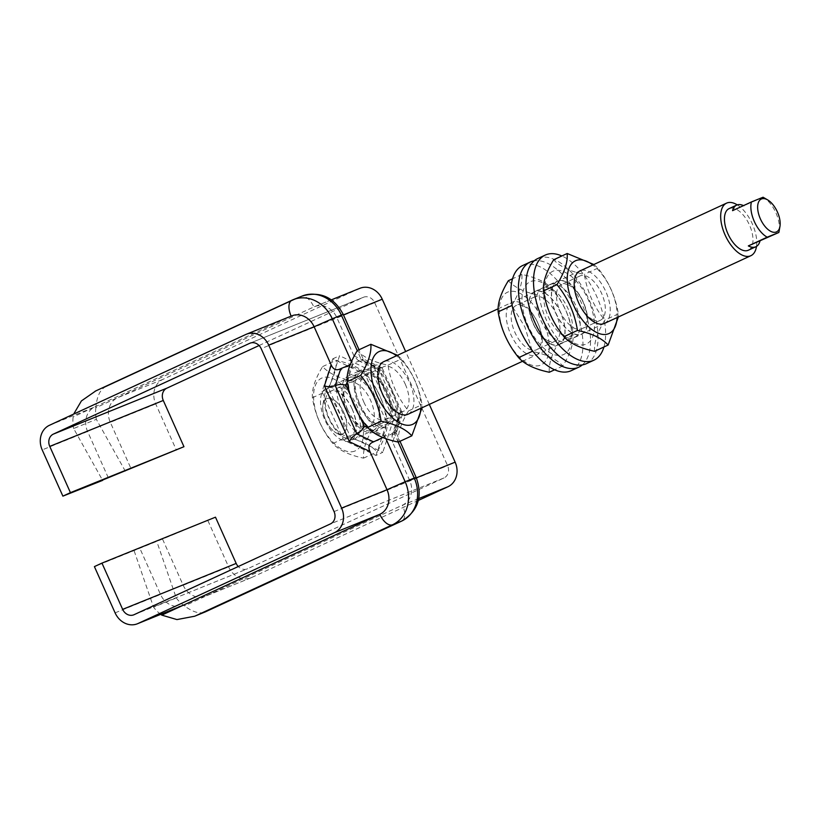 <?xml version="1.0" encoding="UTF-8"?>
<svg xmlns="http://www.w3.org/2000/svg" width="821" height="821" viewBox="0 0 821 821"><rect width="100%" height="100%" fill="white"/><g stroke="black" fill="none" stroke-linecap="round" stroke-linejoin="round"><path stroke-width="0.62" stroke-dasharray="4.11 3.08" d="M385.86 426.602A30.89 15.661 -114.8 0 1 358.88 404.65A30.89 15.661 -114.8 0 1 360.286 370.384A30.89 15.661 -114.8 0 1 387.471 391.843A30.89 15.661 -114.8 0 1 386.219 426.448A30.89 15.661 -114.8 0 1 385.86 426.602M373.781 432.195A30.89 15.661 -114.8 0 1 346.801 410.233A30.89 15.661 -114.8 0 1 348.207 375.977A30.89 15.661 -114.8 0 1 375.392 397.436A30.89 15.661 -114.8 0 1 374.14 432.041A30.89 15.661 -114.8 0 1 373.781 432.195M215.482 517.179L162.517 539.048L183.206 585.291A19.304 16.636 -112 0 0 205.548 596.2A19.304 16.636 -112 0 0 206.194 595.923L402.506 505.141A19.304 16.636 -112 0 0 409.73 480.542L392.612 442.293L399.417 421.522L374.386 365.581L353.943 355.832L358.264 360.593L361.651 360.193C363.549 358.243 363.621 358.51 361.866 360.983L382.319 370.723L382.401 368.455L381.683 367.726L375.023 368.588L374.314 367.849L374.386 365.581M359.896 288.294A19.304 16.636 -112 0 0 359.259 288.571L162.948 379.353A19.304 16.636 -112 0 0 155.723 403.953L176.412 450.195M429.301 404.404L405.646 351.542M207.929 520.668L228.618 566.911A19.304 16.636 -112 0 0 250.959 577.82A19.304 16.636 -112 0 0 251.595 577.543L418.341 500.441M259.077 345.528L363.2 297.387A9.647 8.313 68 0 1 363.518 297.243A9.647 8.313 68 0 1 374.694 302.703L447.589 465.661A9.647 8.313 68 0 1 443.976 477.955L247.655 568.737A9.647 8.313 68 0 1 247.337 568.871A9.647 8.313 68 0 1 238.254 566.531M162.517 539.048L94.405 566.603M134.151 550.85L153.548 607.15L176.258 597.955L156.862 541.665M160.7 614.344A33.784 29.104 68 0 1 153.548 607.15M182.847 605.385A19.304 16.636 68 0 1 160.506 594.476L139.816 548.233M104.811 387.276L301.133 296.494L104.811 387.276C99.772 390.18 96.786 397.005 95.852 407.76L117.536 397.733A19.304 16.636 -112 0 0 110.312 422.333L131.001 468.575M108.3 477.76L87.611 431.518A19.304 16.636 68 0 1 94.826 406.918L291.147 316.136A14.48 7.338 -114.8 0 1 291.137 316.126A19.304 16.636 68 0 1 291.783 315.859M353.943 355.832L336.836 317.583A19.304 16.636 -112 0 0 314.494 306.674A19.304 16.636 -112 0 0 313.848 306.951L117.536 397.733L162.948 379.353M375.987 455.46L386.753 422.579L365.14 374.263L332.762 358.839L322.006 391.72L343.609 440.035L375.987 455.46L382.781 452.32L350.413 436.895L328.8 388.579L339.566 355.688L371.934 371.123L393.546 419.439L382.781 452.32M125.336 471.192L96.355 419.336L73.644 428.521L102.481 480.111M73.644 428.521A33.784 29.104 68 0 1 73.141 416.945L73.685 414.071M95.852 407.76A33.784 29.104 -112 0 0 96.355 419.336M382.904 437.49L384.639 435.859L368.147 427.998M176.258 597.955A33.784 29.104 -112 0 0 184.499 605.949C193.058 612.24 199.985 614.221 205.291 611.891M382.319 370.723L400.515 411.413L393.721 432.185L396.245 433.057L394.408 433.437L391.997 435.582L392.612 442.293M347.17 381.827L352.784 364.657L350.187 364.77M381.683 367.726L363.139 358.91L359.044 349.756M400.515 411.413L402.331 413.004L402.393 414.266L399.971 416.463L378.358 368.157L361.651 360.193C363.549 358.243 363.621 358.51 361.866 360.983L357.258 350.68M394.408 433.437L399.971 416.463L397.538 418.669L397.6 419.921L399.417 421.522M386.753 422.579L393.546 419.439M343.609 440.035L350.413 436.895M322.006 391.72L328.8 388.579M332.762 358.839L339.566 355.688M365.14 374.263L371.934 371.123M732.558 210.669L763.068 197.235M743.498 205.619A22.926 11.627 -114.8 0 1 744.195 205.968M748.321 250.231A22.926 11.627 65.2 0 0 752.405 244.689A22.926 11.627 65.2 0 0 746.422 219.361A22.926 11.627 65.2 0 0 729.346 208.503M779.119 231.163A22.926 11.627 65.2 0 0 763.561 197.512M737.268 204.881A28.951 14.686 -114.8 0 1 756.48 246.423M342.624 433.847A19.304 9.79 65.2 0 0 340.818 407.093A19.304 9.79 65.2 0 0 322.971 404.476A19.304 9.79 65.2 0 0 336.066 432.811A19.304 9.79 65.2 0 0 342.624 433.847M354.118 439.163A28.951 14.686 -114.8 0 1 344.286 437.614A28.951 14.686 -114.8 0 1 324.623 395.106A28.951 14.686 -114.8 0 1 330.145 386.455A28.951 14.686 -114.8 0 1 330.473 386.311A28.951 14.686 -114.8 0 1 355.77 406.898A28.951 14.686 -114.8 0 1 354.446 439.019A28.951 14.686 -114.8 0 1 354.118 439.163M325.629 419.921A19.304 9.79 65.2 0 0 346.082 429.66A19.304 9.79 65.2 0 0 332.423 399.139A19.304 9.79 65.2 0 0 325.629 419.921M363.847 402.105A24.384 12.366 65.2 0 0 385.552 419.603A24.384 12.366 65.2 0 0 386.794 392.818A24.384 12.366 65.2 0 0 365.088 375.33A24.384 12.366 65.2 0 0 363.847 402.105M359.629 403.932A28.961 14.686 -114.8 0 1 369.83 372.775A28.961 14.686 -114.8 0 1 390.303 418.546A28.961 14.686 -114.8 0 1 359.629 403.932M405.317 384.259A24.384 12.366 -114.8 0 1 404.076 411.034A24.384 12.366 -114.8 0 1 382.617 394.09A24.384 12.366 -114.8 0 1 383.602 366.761A24.384 12.366 -114.8 0 1 405.317 384.259M356.899 361.866A40.055 20.309 -114.8 0 1 397.754 410.09A40.055 20.309 -114.8 0 1 365.109 423.297A40.055 20.309 -114.8 0 1 356.899 361.866M408.17 414.174A28.961 14.686 65.2 0 0 409.525 382.432A28.961 14.686 65.2 0 0 383.869 361.609M420.793 408.335A40.055 20.309 65.2 0 0 396.492 355.77M398.288 442.078C397.6 433.591 400.997 423.205 408.489 410.931C397.569 397.559 390.745 382.299 388.015 365.16C373.699 362.174 363.477 357.299 357.34 350.536M397.538 355.288L401.541 358.9C412.46 372.262 419.285 387.522 422.015 404.671L422.025 407.77M388.015 365.16L401.541 358.9M408.489 410.931L422.015 404.671M547.74 340.664A24.384 12.366 -114.8 0 1 531.279 318.076A24.384 12.366 -114.8 0 1 534.615 296.935A24.384 12.366 -114.8 0 1 541.973 297.469A24.384 12.366 -114.8 0 1 558.434 320.067A24.384 12.366 -114.8 0 1 555.088 341.197A24.384 12.366 -114.8 0 1 547.74 340.664M550.347 343.753A28.961 14.686 65.2 0 0 560.538 312.596A28.961 14.686 65.2 0 0 529.873 297.982A28.961 14.686 65.2 0 0 550.347 343.753M523.449 306.038A24.384 12.366 65.2 0 0 516.101 305.504A24.384 12.366 65.2 0 0 515.106 332.823A24.384 12.366 65.2 0 0 536.565 349.767A24.384 12.366 65.2 0 0 539.91 328.626A24.384 12.366 65.2 0 0 523.449 306.038M571.416 329.785A40.055 20.309 65.2 0 0 530.571 281.562A40.055 20.309 65.2 0 0 538.771 342.993A40.055 20.309 65.2 0 0 571.416 329.785M520.842 302.949A28.961 14.686 -114.8 0 1 541.316 348.72A28.961 14.686 -114.8 0 1 510.641 334.106A28.961 14.686 -114.8 0 1 520.842 302.949M548.767 340.263A40.055 20.309 -114.8 0 1 516.122 353.471A40.055 20.309 -114.8 0 1 507.912 292.03A40.055 20.309 -114.8 0 1 548.767 340.263M511.688 305.607C519.17 293.333 522.577 282.947 521.879 274.45C536.195 277.436 546.417 282.301 552.554 289.064C563.473 302.436 570.297 317.686 573.027 334.835C573.715 343.332 570.318 353.718 562.837 365.992C556.7 359.229 546.478 354.354 532.162 351.378M531.916 350.044L524.917 327.004L512.376 306.49M549.3 372.252C548.613 363.754 552.01 353.369 559.501 341.095C548.582 327.733 541.757 312.473 539.028 295.324C524.711 292.348 514.49 287.473 508.353 280.71M573.027 334.835L559.501 341.095M552.554 289.064L539.028 295.324M521.879 274.45L512.54 278.771M562.837 365.992L554.627 369.789M593.039 319.718A24.384 12.366 -114.8 0 1 576.578 297.12A24.384 12.366 -114.8 0 1 579.924 275.989A24.384 12.366 -114.8 0 1 587.272 276.523A24.384 12.366 -114.8 0 1 603.733 299.111A24.384 12.366 -114.8 0 1 600.397 320.252A24.384 12.366 -114.8 0 1 593.039 319.718M604.492 323.392A28.961 14.686 65.2 0 0 605.549 291.003A28.961 14.686 65.2 0 0 580.18 270.827M568.748 285.092A24.384 12.366 65.2 0 0 561.4 284.548A24.384 12.366 65.2 0 0 560.415 311.877A24.384 12.366 65.2 0 0 581.873 328.821A24.384 12.366 65.2 0 0 585.209 307.68A24.384 12.366 65.2 0 0 568.748 285.092M617.115 317.553A40.055 20.309 65.2 0 0 616.715 308.84A40.055 20.309 65.2 0 0 592.803 264.988M566.141 281.993A28.961 14.686 -114.8 0 1 586.615 327.764A28.961 14.686 -114.8 0 1 555.95 313.15A28.961 14.686 -114.8 0 1 566.141 281.993M594.065 319.307A40.055 20.309 -114.8 0 1 561.431 332.526A40.055 20.309 -114.8 0 1 553.221 271.084A40.055 20.309 -114.8 0 1 594.065 319.307M593.85 264.506L597.862 268.118C608.772 281.48 615.596 296.74 618.336 313.889L618.346 316.988M594.609 351.296C593.911 342.809 597.319 332.423 604.8 320.149C593.891 306.777 587.066 291.527 584.326 274.378C570.02 271.392 559.789 266.527 553.662 259.764M618.336 313.889L604.8 320.149M597.862 268.118L584.326 274.378M352.055 408.879A24.384 12.366 65.2 0 0 330.35 391.391A24.384 12.366 65.2 0 0 329.108 418.166A24.384 12.366 65.2 0 0 350.824 435.664A24.384 12.366 65.2 0 0 352.055 408.879M352.147 408.971A28.961 14.686 -114.8 0 1 341.947 440.128A28.961 14.686 -114.8 0 1 321.473 394.347A28.961 14.686 -114.8 0 1 352.147 408.971M347.632 409.607A24.384 12.366 -114.8 0 1 348.874 382.822A24.384 12.366 -114.8 0 1 370.333 399.765A24.384 12.366 -114.8 0 1 369.347 427.094A24.384 12.366 -114.8 0 1 347.632 409.607M354.877 451.037A40.055 20.309 -114.8 0 1 314.022 402.803A40.055 20.309 -114.8 0 1 346.667 389.595A40.055 20.309 -114.8 0 1 354.877 451.037M347.55 409.515A28.961 14.686 65.2 0 0 378.224 424.139A28.961 14.686 65.2 0 0 357.751 378.368A28.961 14.686 65.2 0 0 347.55 409.515M377.527 440.559A40.055 20.309 65.2 0 0 369.317 379.128A40.055 20.309 65.2 0 0 336.672 392.335A40.055 20.309 65.2 0 0 377.527 440.559M373.75 426.992C362.841 413.62 356.016 398.37 353.276 381.221C338.97 378.235 328.739 373.36 322.612 366.597C315.12 378.881 311.723 389.257 312.411 397.754C315.141 414.903 321.976 430.163 332.885 443.525C339.022 450.288 349.243 455.162 363.559 458.139C362.861 449.651 366.269 439.266 373.75 426.992L387.286 420.732C387.974 429.229 384.577 439.604 377.085 451.889C370.948 445.126 360.727 440.251 346.411 437.265C343.681 420.126 336.856 404.866 325.937 391.494C333.429 379.22 336.826 368.834 336.138 360.347C350.454 363.323 360.676 368.198 366.813 374.961C377.722 388.323 384.546 403.583 387.286 420.732M363.559 458.139L377.085 451.889M332.885 443.525L346.411 437.265M312.411 397.754L325.937 391.494M353.276 381.221L366.813 374.961M322.612 366.597L336.138 360.347M543.923 295.55A29.197 14.809 65.2 0 0 553.847 326.409A29.197 14.809 65.2 0 0 574.279 337.636A29.197 14.809 65.2 0 0 575.459 304.919A29.197 14.809 65.2 0 0 549.762 284.63A29.197 14.809 65.2 0 0 543.923 295.55M551.476 292.06A29.197 14.809 65.2 0 0 561.4 322.92A29.197 14.809 65.2 0 0 581.822 334.137A29.197 14.809 65.2 0 0 583.013 301.42A29.197 14.809 65.2 0 0 557.315 281.141A29.197 14.809 65.2 0 0 551.476 292.06M586.327 363.693A57.911 29.371 65.2 0 0 588.678 298.803A57.911 29.371 65.2 0 0 537.714 258.564M603.948 346.975A57.911 29.371 65.2 0 0 561.862 255.967M544.672 340.058A29.197 14.809 65.2 0 0 559.173 344.615A29.197 14.809 65.2 0 0 560.353 311.898A29.197 14.809 65.2 0 0 534.666 291.609A29.197 14.809 65.2 0 0 529.586 312.668A29.197 14.809 65.2 0 0 544.672 340.058M552.215 336.569A29.197 14.809 65.2 0 0 566.726 341.125A29.197 14.809 65.2 0 0 567.906 308.409A29.197 14.809 65.2 0 0 542.219 288.12A29.197 14.809 65.2 0 0 537.139 309.178A29.197 14.809 65.2 0 0 552.215 336.569M571.221 370.682A57.911 29.371 65.2 0 0 573.571 305.792A57.911 29.371 65.2 0 0 522.608 265.552M582.305 364.914A57.911 29.371 65.2 0 0 581.124 302.292A57.911 29.371 65.2 0 0 534.184 260.842M385.87 438.619L384.639 435.859M393.721 432.185L398.134 442.047M352.784 364.657L351.47 361.702M359.803 416.319L350.28 395.004M418.751 498.573L402.506 505.141A14.48 7.338 -114.8 0 1 401.777 521.037M416.339 477.863L409.73 480.542M155.723 403.953L110.312 422.333M183.206 585.291L228.618 566.911M251.595 577.543L206.194 595.923L184.499 605.949M115.094 612.856L160.506 594.476M291.147 316.136L245.736 334.516M49.424 425.299L94.826 406.918L73.141 416.945M87.611 431.518L42.199 449.898M359.259 288.571L313.848 306.951A14.48 7.338 -114.8 0 0 301.133 296.494A33.784 29.104 68 0 1 302.251 296.012M343.24 314.433L336.836 317.583L343.455 314.905M250.323 343.065L363.2 297.387M374.694 302.703L261.17 348.638M334.065 511.596L447.589 465.661M134.131 614.672L247.655 568.737M443.976 477.955L330.453 523.901M374.14 432.041L386.219 426.448M348.207 375.977L360.286 370.384M250.959 577.82L205.548 596.2M331.366 299.839L314.494 306.674M363.518 297.243L249.995 343.188M133.813 614.816L247.337 568.871M396.235 432.903L399.991 441.298M358.264 360.593L375.023 368.588M374.314 367.849L397.6 419.921M397.538 418.669L391.997 435.582M382.401 368.455L402.331 413.004M402.393 414.266L396.245 433.057M336.066 432.811L344.286 437.614M322.971 404.476L324.623 395.106M579.954 270.93L498.152 308.768M383.643 361.712L330.145 386.455M604.266 323.495L522.638 361.24M407.945 414.277L354.446 439.019M385.552 419.603L404.076 411.034M365.088 375.33L383.602 366.761M534.615 296.935L516.101 305.504M555.088 341.197L536.565 349.767M579.924 275.989L561.4 284.548M600.397 320.252L581.873 328.821M350.824 435.664L369.347 427.094M330.35 391.391L348.874 382.822M574.279 337.636L581.822 334.137M549.762 284.63L557.315 281.141M559.173 344.615L566.726 341.125M534.666 291.609L542.219 288.12"/><path stroke-width="1.23" d="M418.341 500.441L447.917 486.761A19.304 16.636 -112 0 0 455.142 462.161L429.301 404.404M405.646 351.542L382.247 299.203A19.304 16.636 -112 0 0 359.896 288.294L331.366 299.839M238.254 566.531A9.647 8.313 68 0 1 236.171 563.422L215.482 517.179L101.958 563.114L122.647 609.356A9.647 8.313 -112 0 0 133.813 614.816A9.647 8.313 -112 0 0 134.131 614.672L330.453 523.901A9.647 8.313 -112 0 0 334.065 511.596L261.17 348.638A9.647 8.313 -112 0 0 249.995 343.188A9.647 8.313 -112 0 0 249.676 343.322L53.365 434.104A9.647 8.313 -112 0 0 49.753 446.398L70.432 492.651L62.889 496.141L42.199 449.898A19.304 16.636 68 0 1 49.424 425.299L245.736 334.516A19.304 16.636 68 0 1 246.372 334.239A19.304 16.636 68 0 1 268.724 345.148L341.618 508.107A19.304 16.636 68 0 1 334.393 532.706L138.072 623.488A19.304 16.636 68 0 1 137.435 623.765A19.304 16.636 68 0 1 115.094 612.856L94.405 566.603L101.958 563.114M102.481 480.111L183.955 446.706L163.276 400.463A9.647 8.313 68 0 1 166.889 388.159L259.077 345.528M194.649 616.232L205.291 611.891L194.649 616.232L176.946 619.578L161.799 615.134A33.784 29.104 68 0 1 160.7 614.344M161.799 615.134L183.483 605.108A19.304 16.636 68 0 1 182.847 605.385L137.435 623.765M138.072 623.488L183.483 605.108L379.805 514.326A19.304 16.636 68 0 0 387.019 489.727A19.304 16.636 68 0 1 379.805 514.326L334.393 532.706M341.618 508.107L387.019 489.727L369.912 451.478C367.839 446.757 369.05 443.556 373.534 441.883L382.904 437.49M350.187 364.77L340.766 368.639C336.548 370.897 333.367 369.696 331.243 365.027L314.125 326.768A19.304 16.636 68 0 0 291.783 315.859L246.372 334.239M102.635 480.377L62.889 496.141M73.685 414.071L81.402 400.935L95.729 390.95M368.147 427.998L364.185 426.109C362.82 429.414 360.368 432.02 356.827 433.919C353.287 435.828 350.834 438.424 349.469 441.739L369.912 451.478M350.28 395.004L345.99 385.429C342.552 384.105 338.96 384.166 335.214 385.613L340.766 368.639M331.243 365.027L324.439 385.788C327.887 387.112 331.468 387.05 335.214 385.613L356.827 433.919L373.534 441.883M183.955 446.706L70.432 492.651M767.194 237.177L778.831 232.476L748.321 245.91L767.194 237.177A22.926 11.627 65.2 0 1 751.431 201.945L732.558 210.669A22.926 11.627 -114.8 0 1 736.632 205.127A22.926 11.627 -114.8 0 1 743.498 205.619M759.948 241.2A22.926 11.627 -114.8 0 1 755.874 246.741A22.926 11.627 -114.8 0 1 748.321 245.91M767.666 199.914A18.093 9.175 -114.8 0 1 779.95 226.483A18.093 9.175 -114.8 0 1 779.724 227.509A18.093 9.175 -114.8 0 1 762.812 223.404A18.093 9.175 -114.8 0 1 761.519 198.949A18.093 9.175 -114.8 0 1 767.666 199.914L763.561 197.512A22.926 11.627 65.2 0 0 763.068 197.235L751.431 201.945M729.346 208.503A22.926 11.627 65.2 0 0 729.079 208.626A22.926 11.627 65.2 0 0 728.155 234.303A22.926 11.627 65.2 0 0 748.321 250.231L755.874 246.741M778.831 232.476A22.926 11.627 65.2 0 0 779.119 231.163L779.95 226.483M756.48 246.423A28.951 14.686 -114.8 0 1 750.856 255.711A28.951 14.686 -114.8 0 1 725.374 235.596A28.951 14.686 -114.8 0 1 726.554 203.146A28.951 14.686 -114.8 0 1 726.883 203.003A28.951 14.686 -114.8 0 1 737.268 204.881M383.869 361.609A28.961 14.686 65.2 0 0 382.576 394.111A28.961 14.686 65.2 0 0 408.17 414.174M396.492 355.77A40.055 20.309 65.2 0 0 379.559 351.388A40.055 20.309 65.2 0 0 384.772 409.012A40.055 20.309 65.2 0 0 420.793 408.335M370.866 344.286L357.34 350.536C349.849 362.82 346.452 373.196 347.139 381.693C349.879 398.842 356.704 414.102 367.613 427.464C373.75 434.227 383.971 439.102 398.288 442.078L411.824 435.828C405.687 429.065 395.465 424.19 381.149 421.204C378.409 404.055 371.585 388.805 360.676 375.433C368.157 363.159 371.564 352.773 370.866 344.286L397.538 355.288M422.025 407.77L411.824 435.828M347.139 381.693L360.676 375.433M367.613 427.464L381.149 421.204M533.106 351.593L532.162 351.378L531.916 350.044M512.376 306.49L512.078 304.94M512.54 278.771L508.353 280.71C500.861 292.984 497.464 303.37 498.152 311.867C500.892 329.016 507.717 344.266 518.626 357.638C524.763 364.401 534.984 369.265 549.3 372.252L554.627 369.789M532.162 351.378L518.626 357.638M511.688 305.607L498.152 311.867M580.18 270.827A28.961 14.686 65.2 0 0 576.065 295.868A28.961 14.686 65.2 0 0 595.646 322.807A28.961 14.686 65.2 0 0 604.492 323.392M592.803 264.988A40.055 20.309 65.2 0 0 567.29 277.724A40.055 20.309 65.2 0 0 590.884 328.749A40.055 20.309 65.2 0 0 617.115 317.553M618.346 316.988L608.135 345.046C601.998 338.283 591.777 333.408 577.461 330.432C574.731 313.283 567.906 298.023 556.987 284.661C564.479 272.377 567.875 262.002 567.188 253.504L593.85 264.506M567.188 253.504L553.662 259.764C546.17 272.038 542.773 282.424 543.461 290.911C546.191 308.06 553.015 323.32 563.935 336.682C570.072 343.445 580.293 348.32 594.609 351.296L608.135 345.046M577.461 330.432L563.935 336.682M556.987 284.661L543.461 290.911M561.862 255.967A57.911 29.371 65.2 0 0 545.267 255.074L537.714 258.564A57.911 29.371 65.2 0 0 526.128 280.228A57.911 29.371 65.2 0 0 545.811 341.433A57.911 29.371 65.2 0 0 586.327 363.693L593.881 360.203A57.911 29.371 65.2 0 0 603.948 346.975M545.267 255.074A57.911 29.371 65.2 0 0 533.681 276.739A57.911 29.371 65.2 0 0 553.364 337.944A57.911 29.371 65.2 0 0 593.881 360.203M534.184 260.842A57.911 29.371 65.2 0 0 530.161 262.063L522.608 265.552A57.911 29.371 65.2 0 0 512.54 307.311A57.911 29.371 65.2 0 0 542.455 361.64A57.911 29.371 65.2 0 0 571.221 370.682L578.774 367.182A57.911 29.371 65.2 0 0 582.305 364.914M530.161 262.063A57.911 29.371 65.2 0 0 520.093 303.821A57.911 29.371 65.2 0 0 550.008 358.151A57.911 29.371 65.2 0 0 578.774 367.182M398.134 442.047L414.246 478.058L405.164 481.732L385.87 438.619M351.47 361.702L332.269 318.774L341.351 315.1L357.258 350.68M345.99 385.429L347.17 381.827M364.185 426.109L359.803 416.319M399.991 441.298L416.134 477.391L414.246 478.058A33.784 29.104 68 0 1 401.602 521.109L205.291 611.891M196.209 615.565L392.52 524.783A33.784 29.104 -112 0 0 405.164 481.732L387.019 489.727M379.805 514.326A14.48 7.338 -114.8 0 0 392.52 524.783L401.602 521.109A14.48 7.338 -114.8 0 0 401.777 521.037C418.187 510.98 422.969 496.428 416.134 477.391L409.73 480.542M455.142 462.161L416.339 477.863M418.751 498.573L447.917 486.761M268.724 345.148L314.125 326.768A19.304 16.636 68 0 0 291.147 316.136A14.48 7.338 -114.8 0 1 291.886 300.24A14.48 7.338 -114.8 0 1 292.05 300.168A33.784 29.104 -112 0 1 293.169 299.686L95.133 391.217M324.439 385.788L349.469 441.739M343.455 314.905L382.247 299.203M49.753 446.398L163.276 400.463M166.889 388.159L53.365 434.104M249.676 343.322L250.323 343.065M236.171 563.422L122.647 609.356M302.251 296.012A33.784 29.104 68 0 1 341.351 315.1L343.24 314.433C333.952 297.089 320.282 290.952 302.251 296.012L293.169 299.686A33.784 29.104 -112 0 1 332.269 318.774L314.125 326.768M205.024 612.014L401.777 521.037M359.044 349.756L343.24 314.433M736.632 205.127L729.079 208.626M726.554 203.146L579.954 270.93M498.152 308.768L383.643 361.712M750.856 255.711L604.266 323.495M522.638 361.24L407.945 414.277"/></g></svg>
